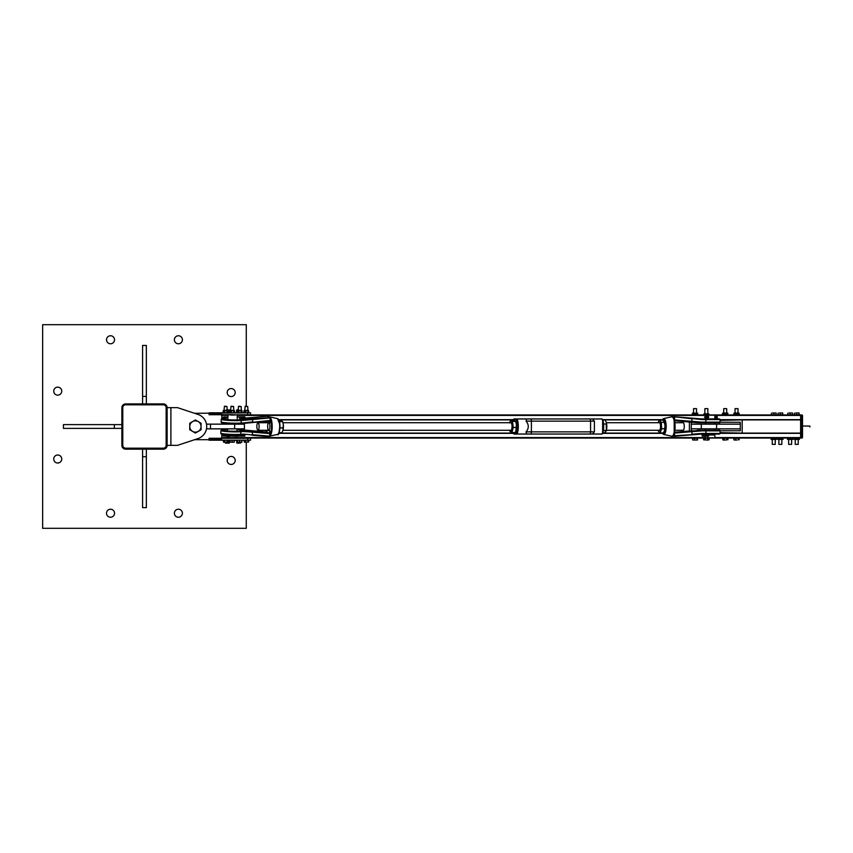 <?xml version="1.0" encoding="UTF-8"?>
<svg xmlns="http://www.w3.org/2000/svg" width="853" height="853" viewBox="0 0 853 853"><rect width="100%" height="100%" fill="white"/><g stroke="black" fill="none" stroke-linecap="round" stroke-linejoin="round"><path stroke-width="1.28" d="M178.405 517.238A4.009 4.009 0 0 1 174.396 513.229A4.009 4.009 0 0 1 178.405 509.22A4.009 4.009 0 0 1 182.403 513.229A4.009 4.009 0 0 1 178.405 517.238M231.195 396.57A4.009 4.009 0 0 1 227.186 392.561A4.009 4.009 0 0 1 231.195 388.552A4.009 4.009 0 0 1 235.193 392.561A4.009 4.009 0 0 1 231.195 396.57M110.527 343.78A4.009 4.009 0 0 1 106.518 339.771A4.009 4.009 0 0 1 110.527 335.762A4.009 4.009 0 0 1 114.537 339.771A4.009 4.009 0 0 1 110.527 343.78M57.737 463.019A4.009 4.009 0 0 1 53.728 459.01A4.009 4.009 0 0 1 57.737 455.012A4.009 4.009 0 0 1 61.736 459.01A4.009 4.009 0 0 1 57.737 463.019M57.737 395.142A4.009 4.009 0 0 1 53.728 391.143A4.009 4.009 0 0 1 57.737 387.134A4.009 4.009 0 0 1 61.736 391.143A4.009 4.009 0 0 1 57.737 395.142M178.405 343.78A4.009 4.009 0 0 1 174.396 339.771A4.009 4.009 0 0 1 178.405 335.762A4.009 4.009 0 0 1 182.403 339.771A4.009 4.009 0 0 1 178.405 343.78M231.195 464.448A4.009 4.009 0 0 1 227.186 460.439A4.009 4.009 0 0 1 231.195 456.43A4.009 4.009 0 0 1 235.193 460.439A4.009 4.009 0 0 1 231.195 464.448M110.527 517.238A4.009 4.009 0 0 1 106.518 513.229A4.009 4.009 0 0 1 110.527 509.22A4.009 4.009 0 0 1 114.537 513.229A4.009 4.009 0 0 1 110.527 517.238M246.272 406.231L246.272 324.684L42.65 324.684L42.65 528.316L246.272 528.316L246.272 442.195M163.36 449.168A3.775 3.775 0 0 0 167.124 445.394L167.124 407.691A3.775 3.775 0 0 0 163.36 403.917L125.647 403.917A3.775 3.775 0 0 0 121.883 407.691L121.883 445.394A3.775 3.775 0 0 0 125.647 449.168L163.36 449.168M122.779 445.351A2.826 2.826 0 0 0 125.604 448.177L163.318 448.177A2.826 2.826 0 0 0 166.143 445.351L166.143 407.649A2.826 2.826 0 0 0 163.318 404.812L125.604 404.812A2.826 2.826 0 0 0 122.779 407.649L122.779 445.351M142.579 403.917L142.579 345.465L146.343 345.465L146.343 403.917M146.343 396.378L142.579 396.378M146.343 449.168L146.343 507.62L142.579 507.62L142.579 449.168M142.579 456.707L146.343 456.707M121.883 428.387L63.431 428.387L63.431 424.613L121.883 424.613M114.334 424.613L114.334 428.387M177.499 445.351L197.992 438.581A12.731 12.731 0 0 0 197.992 414.419L177.499 407.649L197.992 414.419L177.499 407.649L167.124 407.649L167.124 445.351L177.499 445.351L194.676 439.679A13.2 13.2 0 0 0 195.412 439.7L209.081 439.7L195.412 439.7M221.801 436.395L221.567 438.282L247.733 438.282L247.733 440.169L250.558 440.169L250.558 438.282L247.733 438.282M194.676 413.321A13.2 13.2 0 0 1 195.412 413.3L247.733 412.831L247.733 414.718L237.113 414.718M247.733 440.169L209.081 440.191L209.081 438.282L221.567 438.282L221.567 439.231L209.081 439.231M209.081 413.3L209.081 414.718L221.567 414.718L221.801 416.605M227.954 414.718L221.567 414.718L221.567 413.769L209.081 413.769M250.558 438.282L250.558 440.169M250.558 412.831L250.558 414.718L250.558 412.831L247.733 412.831M245.355 414.953L250.558 414.718M224.67 414.953L227.026 414.718M224.702 406.508L226.994 406.508L224.883 406.231M223.614 442.195L223.155 440.169L227.996 440.169L227.996 442.003L223.912 442.195L227.996 442.003M224.67 440.169L224.67 442.003M227.09 440.169L227.09 442.003M230.971 406.508L233.594 406.508L231.216 406.231M230.054 442.195L231.078 442.195L230.054 442.195L230.033 440.169L234.298 440.169L234.298 442.195L231.078 442.195L234.319 442.003M232.123 440.169L232.123 442.003M234.266 440.169L234.266 442.003M238.488 414.953L241.175 414.718M238.531 406.508L241.132 406.508L238.776 406.231M237.603 442.195L238.563 442.195L237.603 442.195L237.539 440.169L241.9 440.169L241.836 442.195L238.563 442.195L241.9 442.003M239.586 440.169L239.586 442.003M241.772 440.169L241.772 442.003M245.387 406.508L247.733 406.508L245.579 406.231M244.31 442.195L243.915 440.169L248.713 440.169L248.713 442.003L244.726 442.195L248.713 442.003M245.525 440.169L245.525 442.003M247.935 440.169L247.935 442.003M239.554 443.133L237.678 443.133L239.554 443.133M236.899 443.133L237.678 443.133L236.793 442.963L236.793 441.364L237.539 441.364L236.569 440.777M238.563 442.195L238.563 442.963M240.546 442.195L240.546 442.963M240.759 442.195L240.759 442.963M228.753 443.133L226.919 443.133L228.753 443.133M229.67 440.777L229.67 441.364L227.996 441.364L229.542 441.364L229.297 443.133M225.629 443.133L226.919 443.133L225.629 443.133M225.874 442.195L225.874 442.963M225.373 442.195L225.373 442.963M227.954 442.035L227.954 442.963M229.67 412.223L229.67 411.636L228.007 411.636L229.382 411.636L229.35 409.866L226.471 409.866M229.382 410.037L226.994 409.866M229.318 411.636L229.318 410.037M237.209 409.866L238.307 409.866M238.648 409.866L237.081 409.866M237.56 410.634L237.56 410.037M236.569 412.223L237.294 411.636L236.601 411.636L236.601 410.037M236.185 440.169L236.185 440.777L237.539 440.777M227.996 440.777L230.033 440.777M228.007 412.223L229.766 412.223M236.185 412.831L237.294 412.223M233.594 406.508L233.807 410.346L230.545 410.346L231.046 406.231M234.564 410.783L233.69 410.783L233.679 412.617L232.912 412.831L229.788 412.66L229.788 410.783L234.564 410.783L234.255 412.831L232.922 412.82L233.978 412.82L233.733 410.837L234.564 410.783L230.662 410.783M229.766 410.837L229.788 412.66L229.788 410.783L231.27 410.837L230.79 412.767L232.08 412.82L231.312 412.66L231.27 410.837L233.69 410.783M226.994 406.508L227.207 410.346L223.944 410.346L224.456 406.231M223.944 410.346L227.986 410.783L227.634 412.831L226.205 412.82L227.303 412.82L227.015 410.837L227.986 410.783L224.179 410.783M227.975 410.783L226.973 410.783L226.962 412.617L223.529 412.831M223.497 412.82L223.155 410.837L224.542 410.837L224.542 412.617L225.352 412.831L224.094 412.767L224.574 410.783L226.973 410.783M223.145 412.617L223.177 410.783L223.465 412.831M241.132 406.508L241.356 410.346L238.083 410.346L238.595 406.231M238.083 410.346L242.113 410.783L238.275 410.783M242.124 410.783L241.857 412.82L240.397 412.82L241.164 412.66L241.196 410.837L242.135 410.837L241.164 410.783L241.154 412.617L237.656 412.831M237.624 412.82L237.305 410.837L238.733 410.837L238.733 412.617L239.544 412.831L238.275 412.767L238.765 410.783L241.164 410.783M237.294 412.617L237.326 410.783L237.614 412.831M247.733 406.508L247.946 410.346L244.683 410.346L245.195 406.231M247.967 410.783L248.692 410.837L248.415 412.831L247.221 412.82L248.202 412.82L247.967 410.783L248.66 410.783L244.662 410.783M244.523 412.831L243.969 412.66L244.523 412.831M246.378 412.831L243.969 412.66L243.958 410.794L244.182 412.82L243.937 410.837L245.621 410.783L245.589 412.617L246.378 412.82L245.067 412.767L245.643 410.837L247.967 410.837L247.967 412.617L246.378 412.831M241.826 412.831L243.969 412.66M170.899 445.351L170.899 407.649M206.501 424.144L210.488 424.144L210.488 428.856L244.427 428.856L244.427 424.144L234.639 424.144L234.639 428.856M210.488 424.144L234.639 424.144M210.488 428.856L206.501 428.856M198.237 421.606L201.063 423.237L201.063 426.5A5.651 5.651 0 0 0 192.586 421.606L195.412 419.964L198.237 421.606M201.063 429.763L198.237 431.394A5.651 5.651 0 0 0 201.063 426.5L201.063 429.763M195.412 433.036L192.586 431.394A5.651 5.651 0 0 0 198.237 431.394L195.412 433.036M189.75 426.5L189.75 423.237L192.586 421.606A5.651 5.651 0 0 0 192.586 431.394L189.75 429.763L189.75 426.5M221.801 418.556L221.801 414.953L227.954 414.953M237.379 414.953L801.809 414.953A0.704 0.704 0 0 1 802.513 415.656L801.809 415.656L801.809 437.344L802.513 437.344A0.704 0.704 0 0 1 801.809 438.047A0.704 0.704 0 0 0 802.513 437.344L802.513 415.656M221.801 434.006L221.801 438.047L800.626 438.047L800.626 433.335L720.092 433.335M278.867 433.1L513.218 433.1M602.836 433.1L662.269 433.1M720.092 433.1L800.626 433.1M221.801 422.63L221.801 424.144M221.801 428.856L221.801 429.72M278.867 419.9L513.218 419.9M602.836 419.9L662.269 419.9M720.092 419.9L800.626 419.9M720.092 419.665L800.626 419.665L800.626 414.953L801.809 414.953L801.809 415.656L800.626 415.656L800.626 437.344L801.809 437.344L801.809 438.047L800.626 438.047M781.849 439.53L781.849 444.37L778.874 444.37L778.874 439.53M782.532 414.771L778.192 414.771M778.874 444.37L781.849 444.37M779.173 412.98L781.551 412.98L779.173 412.98M782.734 412.98L781.551 412.98L782.734 412.98M780.356 413.193L780.356 414.771L782.734 414.771L782.734 413.193M780.356 414.771L777.989 414.771L777.989 413.193M798.227 439.53L798.227 444.37L795.252 444.37L795.252 439.53M798.909 414.771L794.569 414.771M795.252 444.37L798.227 444.37M795.55 412.98L797.928 412.98L795.55 412.98M799.112 412.98L797.928 412.98L799.112 412.98M796.745 413.193L796.745 414.771L799.112 414.771L799.112 413.193M796.745 414.771L794.367 414.771L794.367 413.193M791.627 439.53L791.627 444.37L788.652 444.37L788.652 439.53M792.309 414.771L787.969 414.771M788.652 444.37L791.627 444.37M788.95 412.98L791.328 412.98L788.95 412.98M792.512 412.98L791.328 412.98L792.512 412.98M790.145 413.193L790.145 414.771L792.512 414.771L792.512 413.193M790.145 414.771L787.767 414.771L787.767 413.193M775.249 439.53L775.249 444.37L772.274 444.37L772.274 439.53M775.931 414.771L771.592 414.771M772.274 444.37L775.249 444.37M772.573 412.98L774.95 412.98L772.573 412.98M776.134 412.98L774.95 412.98L776.134 412.98M773.767 413.193L773.767 414.771L776.134 414.771L776.134 413.193M773.767 414.771L771.389 414.771L771.389 413.193M776.507 439.316L771.016 439.316L775.814 439.53L776.507 439.316L775.814 438.047L771.709 438.047L771.016 439.316M772.391 439.316L772.391 438.261M775.132 439.316L775.132 438.261M783.107 439.316L777.616 439.316L782.414 439.53L783.107 439.316L782.414 438.047L778.309 438.047L777.616 439.316M778.992 438.261L778.992 439.316M781.732 438.261L781.732 439.316M792.885 439.316L787.394 439.316L792.202 439.53L792.885 439.316L792.202 438.047L788.087 438.047L787.394 439.316M788.769 438.261L788.769 439.316M791.509 438.261L791.509 439.316M799.485 439.316L793.994 439.316L798.803 439.53L799.485 439.316L798.803 438.047L794.687 438.047L793.994 439.316M795.369 438.261L795.369 439.316M798.109 438.261L798.109 439.316M742.185 419.9L720.092 420.369M720.092 432.631L742.185 433.1M692.369 430.744L691.271 430.744L691.271 428.856L740.297 428.856L740.297 430.744L720.081 430.744M720.081 422.256L740.297 422.256L740.297 424.144L691.271 424.144L691.271 422.256L692.369 422.256M689.395 422L689.395 431M719.559 430.275L719.559 428.856M719.559 424.144L719.559 422.725M742.185 432.631L742.185 420.369M691.271 428.856L691.271 424.144M740.297 428.856L740.297 424.144M693.926 408.63L696.528 408.63L696.528 413.065M696.528 408.63L693.564 408.63L693.564 413.065M697.37 440.02L695.813 440.02L697.37 440.02M693.478 440.02L695.813 440.02L693.478 440.02M692.721 440.02L692.444 438.229L694.513 438.229L694.513 439.807M694.513 438.229L697.104 438.229L697.104 439.807M697.104 438.229L697.647 439.807M705.591 408.63L707.841 408.63L707.841 413.822M707.841 408.63L704.877 408.63L704.877 413.822L708.736 413.822L704.919 413.822M708.438 440.02L706.401 440.02L709.067 439.817M705.036 439.807L705.036 438.229L703.618 438.229L703.618 439.807L706.401 440.02L703.65 439.817M705.036 438.229L707.777 438.229L707.777 439.807M707.777 438.229L709.099 438.229L709.099 439.807M722.619 413.193L724.943 413.065L723.728 413.065L723.728 408.63L726.692 408.63L726.692 413.065M726.692 408.63L723.728 408.63M723.323 440.02L725.519 440.02L723.323 440.02M726.873 439.807L725.519 440.02L726.873 439.807L726.873 438.229L727.929 438.229L727.929 439.807M723.024 440.02L722.491 438.229L724.154 438.229L724.154 439.807M724.154 438.229L726.873 438.229M735.041 413.065L735.041 408.63L738.005 408.63L738.005 413.065M738.005 408.63L735.041 408.63M737.088 440.02L734.806 440.02L737.088 440.02M734.241 440.02L734.806 440.02L733.857 439.807L733.857 438.229L735.755 438.229L735.755 439.807M735.755 438.229L738.421 438.229L738.421 439.807M738.421 438.229L739.188 438.229L739.188 439.807M697.125 414.558L697.786 414.345L697.082 414.558L697.786 414.345L697.125 413.065L692.305 413.279L697.765 413.268M697.082 414.558L692.327 414.355L697.082 414.558M692.967 413.065L692.305 413.279L692.967 414.558M693.638 413.279L693.638 414.345M696.379 413.279L696.379 414.345M708.886 414.036L708.886 414.953M703.832 414.953L703.96 413.833M708.544 414.953L708.544 414.036M706.007 414.953L706.007 414.036M727.119 413.065L724.943 413.065L727.119 413.065M724.943 413.065L722.491 413.279L722.491 414.345L727.588 414.558L722.619 414.43M727.396 413.065L727.94 413.279L727.396 414.558M723.035 413.065L722.491 413.279M722.491 414.345L723.035 414.558M723.579 413.279L723.579 414.345M726.308 413.279L726.308 414.345M733.889 413.215L739.156 413.215M738.666 414.558L739.263 414.345L738.666 413.065L734.38 413.065L733.793 414.345L738.901 414.558L733.889 414.398M734.38 413.065L733.793 413.279M733.793 414.345L734.38 414.558M734.977 413.279L734.977 414.345M737.717 413.279L737.717 414.345M268.887 422.747A3.775 1.13 90 0 1 269.911 426.671A3.775 1.13 90 0 1 268.78 430.275A3.775 1.13 90 0 1 267.661 426.5A3.775 1.13 90 0 1 268.78 422.725A3.775 1.13 90 0 1 268.887 422.747M244.257 422.821L252.712 421.894L252.584 418.684L244.001 419.601L240.098 418.396M239.448 418.396L244.15 420.284L270.081 417.906L270.827 420.273A9.255 2.762 90 0 1 270.454 433.878L271.041 434.22A9.692 2.9 -90 0 0 271.435 419.985L270.881 418.567A9.714 2.9 -90 0 0 270.689 418.151L269.26 416.829L267.938 416.786M243.563 434.667L243.766 434.113L240.386 434.838L240.791 434.294A11.313 0.992 -178.4 0 1 228.252 434.241A11.313 0.992 -178.4 0 1 220.852 433.111C220.469 433.74 221.556 434.177 224.115 434.422L240.322 434.838A10.716 0.938 1.6 0 1 227.335 434.721A10.716 0.938 1.6 0 1 221.705 433.516M238.936 429.592L236.985 429.517A25.483 2.239 1.6 0 0 238.936 429.592L265.368 431.895L268.386 432.834L243.702 430.914L243.574 431.554L243.702 430.914L238.936 429.592L243.201 430.914A25.483 2.239 1.6 0 0 240.429 431.085L240.866 431.725A24.886 2.186 -178.4 0 1 243.574 431.554M244.022 431.554L252.435 432.151L252.317 431.501M243.436 419.623A7.538 7.165 107.2 0 0 244.001 419.601L243.979 419.612A7.538 5.736 97.5 0 1 243.553 419.655A25.483 2.239 1.6 0 0 240.738 419.825A10.716 0.938 -178.4 0 1 226.631 419.612A10.716 0.938 -178.4 0 1 223.006 418.301L221.226 419.271A11.313 0.992 1.6 0 0 228.636 420.412A11.313 0.992 1.6 0 0 241.175 420.465L241.1 423.035A11.313 0.992 -178.4 0 1 228.561 422.981A11.313 0.992 -178.4 0 1 221.162 421.84L221.226 419.271M240.738 419.825L241.175 420.465A24.886 2.186 -178.4 0 1 244.15 420.284L243.979 419.612M270.07 435.606L271.041 434.22M269.836 435.926L270.209 435.616A9.714 2.9 -90 0 0 270.412 435.329M271.435 419.985L270.07 420.838L270.401 422.789L270.817 420.892M269.9 417.256A0.597 0.565 107.2 0 0 269.484 417.106L269.868 417.256A0.597 0.576 -61.7 0 1 270.476 417.735L270.444 419.409M270.476 433.249L270.177 431.149L269.729 433.196L270.476 433.249L269.964 436.214A0.597 0.586 -66.2 0 1 269.367 436.672M270.028 434.657L269.569 436.139L270.209 435.616M266.861 431.16L267.16 430.275A1.695 1.61 107.2 0 1 265.368 431.895L239.565 429.635M267.17 416.403A0.597 0.544 101.5 0 0 266.861 416.328L268.844 416.701M268.695 416.69L269.09 416.808A0.597 0.586 152.7 0 1 269.26 416.829L270.017 417.426M270.476 417.735L252.584 418.684M269.665 435.456L269.729 433.196A2.292 2.175 107.2 0 1 268.492 433.473L252.435 432.151L252.36 434.71L269.569 436.139L269.335 436.672A0.597 0.597 0 0 0 269.974 436.214M266.818 416.328L249.566 417.746L266.84 416.328A0.597 0.597 0 0 1 267.01 416.339L277.481 418.578A7.944 2.367 90 0 1 277.545 418.588A7.944 2.367 90 0 1 279.699 426.607A7.944 2.367 90 0 1 277.481 434.422L270.006 436.054M252.147 435.254L269.335 436.672L243.766 434.113A24.886 2.186 1.6 0 0 240.791 434.294L240.866 431.725A11.313 0.992 1.6 0 1 228.327 431.671A11.313 0.992 1.6 0 1 220.916 430.53L220.852 433.111M701.507 434.06A7.538 7.506 90 0 1 702.051 434.038L701.699 433.452L701.454 434.07L673.966 435.776A0.597 0.544 88.7 0 0 674.51 436.246L674.51 436.246A0.597 0.544 88.7 0 0 674.542 436.246L674.211 433.324A9.255 2.762 -90 0 0 674.211 419.676L673.785 419.345A9.692 2.9 90 0 1 673.785 433.655L673.369 434.913A9.714 2.9 90 0 1 673.177 435.265L672.132 436.278L673.454 435.936A0.597 0.565 90 0 0 673.998 436.256L702.051 434.038L719.505 434.038L714.846 434.038L714.846 437.813L705.42 437.813L705.42 435.979M702.019 434.038L705.42 434.55M719.505 434.038L720.092 433.452L701.699 433.452L691.932 434.23L691.932 431.65L702.04 430.861L701.465 430.296L701.465 430.882M673.006 435.659A0.597 0.554 13.7 0 1 673.454 435.936L673.689 435.723A10.225 3.049 -90 0 0 673.891 435.361L673.177 435.265M673.369 434.913L674.606 434.977L674.435 432.706M697.296 430.296L701.465 430.296L691.708 431.053L691.932 431.65L675.832 432.983A2.292 2.186 90 0 1 674.606 432.706L674.499 432.439M714.846 428.856L714.846 430.275L719.505 430.275L697.807 430.275M705.42 416.381L705.42 415.187L714.846 415.187L714.846 418.962L719.505 418.962L702.051 418.962A7.538 7.506 90 0 1 701.507 418.94L701.699 419.548L702.019 418.962M674.211 419.676L674.606 418.023L673.891 417.639A10.225 3.049 -90 0 0 673.689 417.277L673.966 417.224A0.597 0.544 -88.7 0 1 674.499 416.754L674.51 416.754A0.597 0.544 -88.7 0 1 674.542 416.754L702.051 418.962L705.42 418.962L705.42 417.81M705.42 424.144L705.42 422.725L674.755 420.796L697.306 422.704L702.104 422.725L702.04 422.139L701.465 422.704L675.352 420.614M701.465 422.118L691.932 421.35L691.708 421.947M674.435 420.294L674.68 417.341L673.369 418.087L673.785 419.345M671.546 416.85A0.597 0.565 -90 0 1 671.876 416.744L673.177 417.735A9.714 2.9 90 0 1 673.369 418.087M673.785 433.655L674.328 434.156L674.211 433.324M674.595 434.977L674.328 434.156M674.328 418.844L674.595 418.023M674.499 420.561L674.606 420.294A2.292 2.186 90 0 1 675.832 420.017L675.608 420.614A1.695 1.621 -90 0 0 674.574 420.892L675.48 420.604M671.439 436.246A0.597 0.597 0 0 1 671.023 436.032A0.597 0.586 92.8 0 0 671.524 436.246L671.919 436.256A0.597 0.565 -90 0 1 671.876 436.256L672.313 436.288A0.597 0.597 -71.6 0 1 672.153 436.278L672.559 436.278M672.089 436.267L671.876 436.256A0.597 0.565 -90 0 1 671.546 436.15M673.006 417.341A0.597 0.554 166.3 0 0 673.454 417.064L673.177 417.735M675.832 420.017L691.932 421.35L691.932 418.77L673.998 416.744A0.597 0.565 90 0 0 673.454 417.064L671.919 416.744A0.597 0.565 -90 0 1 671.919 416.744L671.524 416.754A0.597 0.586 87.2 0 0 671.034 416.968A0.597 0.597 0 0 1 671.439 416.754M662.696 433.527A7.944 2.367 -90 0 0 663.645 434.422A7.944 2.367 -90 0 0 663.805 434.444A7.944 2.367 -90 0 0 666.172 426.5A7.944 2.367 -90 0 0 663.805 418.556A7.944 2.367 -90 0 0 663.645 418.578L672.143 416.722A0.597 0.597 -108.4 0 1 672.313 416.712M705.996 418.962L705.836 419.548L701.699 419.548L674.542 416.754A0.597 0.597 0 0 0 674.51 416.754L673.955 416.744M702.104 422.725L719.505 422.725L714.846 422.725L714.846 424.144M227.388 435.265L227.442 436.118M227.911 416.488L228.018 415.464L227.911 416.488M227.367 436L227.335 437.131L231.184 437.642L236.761 437.397L236.803 436M231.803 415.112L237.379 414.867L227.964 414.601L231.803 415.112M707.073 417.074L707.851 416.125L707.851 418.013L707.073 417.074M707.851 434.987L707.851 436.875L707.073 435.926M705.538 434.603L704.887 434.497L705.495 435.947L702.243 436.128L708.726 435.979L702.222 436.139L702.115 434.817L704.898 434.657M705.666 434.625L706.017 435.414L705.538 434.891L713.652 435.019M705.015 435.808L708.576 435.414M702.339 436.118L702.211 434.795M714.846 417.725L715.017 417.032L717.426 417.17L714.846 417.437M717.053 417.981L714.846 417.853L717.384 417.565M717.074 416.648L714.846 416.531L717.074 416.648M708.555 416.52L707.286 416.765M706.583 416.467L705.506 416.392M706.817 416.499L705.25 416.413L706.817 416.499M244.843 435.926L224.478 435.958L244.843 435.926L244.854 434.603L241.442 434.657L244.832 434.603M241.335 434.774L244.608 435.051M225.608 434.657L241.282 435.499L225.64 435.499L223.369 434.678M244.704 436.043L224.808 436.022M225.597 435.979L224.648 435.083L222.697 435.115L224.488 434.635M241.442 435.979L244.598 435.446M225.757 435.99L223.358 435.99L225.757 435.99M244.918 435.936L244.854 434.603M244.715 417.767L244.95 417.245L241.388 417.586L244.726 418.162L241.388 417.586M227.89 417.074L225.704 417.074L227.879 417.586M224.979 416.957L225.821 417.021M244.811 416.872L236.985 417.021L244.95 417.245M223.497 418.311L225.736 418.396L224.883 416.946M245.024 417.234L244.982 418.567L241.399 417.991M241.559 418.396L244.726 418.162M224.712 416.968L223.465 417.064L224.712 417.117M513.122 420.433A8.37 2.506 90 0 1 513.378 419.708L516.31 419.708L517.099 418.962L514.028 418.962L513.378 419.708L514.028 418.962M516.31 419.708A8.37 2.506 90 0 1 516.31 433.292L517.099 434.038A9.127 2.73 -90 0 0 517.099 418.962L526.109 418.962M516.31 433.292L513.378 433.292L514.028 434.038L602.026 434.038L602.676 433.292L602.026 434.038A9.127 2.73 90 0 0 602.026 418.962L592.643 418.962M513.122 432.567A8.37 2.506 90 0 0 513.378 433.292L514.028 434.038M592.334 418.962L526.61 418.962L526.056 421.126C529.009 424.709 529.009 428.291 526.056 431.874L526.61 434.038M602.676 419.708L602.026 418.962L602.676 419.708A8.37 2.506 -90 0 1 602.676 433.292M589.444 434.038L526.141 434.038L592.494 434.038L594.402 431.874L594.402 421.126L592.515 418.962M515.916 422.128A5.651 1.685 90 0 1 515.98 422.31A5.651 1.685 90 0 1 516.417 424.41A5.651 1.685 90 0 1 516.172 430.008A5.651 1.685 90 0 1 515.98 430.69A5.651 1.685 90 0 1 515.969 430.722L516.417 424.41L515.66 421.382L513.73 420.433L510.574 420.433L511.15 420.902A5.651 1.685 -90 0 0 509.774 422.31A5.651 1.685 -90 0 0 509.646 422.725M510.883 430.275A3.775 1.13 -90 0 0 511.523 429.667A3.775 1.13 -90 0 0 511.523 423.333A3.775 1.13 -90 0 0 510.883 422.725M509.646 430.275A5.651 1.685 -90 0 0 509.774 430.69A5.651 1.685 -90 0 0 510.659 432.098A5.651 1.685 -90 0 0 512.237 430.008A5.651 1.685 -90 0 0 512.472 424.41A5.651 1.685 -90 0 0 511.15 420.902L512.504 421.382L513.229 427.449L512.013 432.567L509.838 430.872M515.98 422.31L515.66 421.382L512.504 421.382M512.013 432.567L515.169 432.567L516.172 430.008M509.582 422.992L510.574 420.433M516.385 427.449L513.229 427.449M602.879 432.972L604.5 432.972L606.302 430.498L606.28 422.299A5.651 1.685 90 0 1 606.28 422.31A5.651 1.685 90 0 1 606.824 427.268A5.651 1.685 90 0 1 606.28 430.69A5.651 1.685 90 0 1 606.227 430.85M606.184 422.032L605.022 420.028L602.879 420.028M605.79 431.735L606.302 430.498L603.455 430.498M606.568 424.026L603.636 424.026M659.38 430.275A3.775 1.13 -90 0 0 660.019 429.667A3.775 1.13 -90 0 0 660.019 423.333A3.775 1.13 -90 0 0 659.38 422.725M658.153 430.275A5.651 1.685 -90 0 0 658.281 430.69A5.651 1.685 -90 0 0 658.825 431.81A5.651 1.685 -90 0 0 660.499 430.85A5.651 1.685 -90 0 0 661.075 425.54A5.651 1.685 -90 0 0 659.998 421.19A5.651 1.685 -90 0 0 658.335 422.15A5.651 1.685 -90 0 0 658.281 422.31A5.651 1.685 -90 0 0 658.153 422.725M664.412 422.107A5.651 1.685 90 0 1 664.487 422.31A5.651 1.685 90 0 1 665.02 425.54A5.651 1.685 90 0 1 664.487 430.69L665.02 425.54L663.933 421.19L662.632 420.06L659.476 420.06L661.299 422.32L661.629 428.76L660.137 432.94L658.825 431.81M658.281 422.31L659.476 420.06M660.137 432.94L663.293 432.94L664.434 430.85M661.299 422.32L664.455 422.32L663.933 421.19M661.629 428.76L664.796 428.76M282.769 422.075A5.651 1.685 90 0 1 282.855 422.31A5.651 1.685 90 0 1 283.324 424.762A5.651 1.685 90 0 1 282.972 430.296A5.651 1.685 90 0 1 282.855 430.69A5.651 1.685 90 0 1 282.844 430.701L283.324 424.762L282.642 421.659L280.733 420.284L279.038 420.284M279.038 432.716L281.927 432.716L282.972 430.296L510.936 430.275M280.072 427.875L283.239 427.875M279.485 421.659L282.642 421.659L282.855 422.31M257.787 422.789A3.775 1.13 90 0 1 257.99 422.725A3.775 1.13 90 0 1 259.109 426.5A3.775 1.13 90 0 1 257.99 430.275A3.775 1.13 90 0 1 256.87 426.841A3.775 1.13 90 0 1 257.787 422.789M674.894 430.275L683.146 430.275A3.775 1.13 -90 0 0 684.191 427.897A3.775 1.13 -90 0 0 683.914 423.76A3.775 1.13 -90 0 0 683.146 422.725L674.894 422.725M234.287 412.831L236.185 412.809M227.655 412.82L228.007 410.837M223.912 410.346L223.145 410.837M241.815 412.82L242.145 410.837M238.051 410.346L237.294 410.837M244.683 410.346L248.66 410.783M221.801 437.578L230.001 437.578M236.153 437.578L705.42 437.578M714.846 437.578L800.626 437.578M278.739 433.335L513.303 433.335M602.751 433.335L662.397 433.335M278.739 419.665L513.303 419.665M602.751 419.665L662.397 419.665M221.801 415.422L227.943 415.422M237.369 415.422L705.42 415.422M714.846 415.422L800.626 415.422M701.305 428.856L701.305 424.144M716.605 428.856L716.605 424.144M222.015 422.246A10.716 0.938 1.6 0 0 227.644 423.451A10.716 0.938 1.6 0 0 240.631 423.578L241.1 423.035A24.886 2.186 1.6 0 1 243.819 422.864M240.749 423.568A25.483 2.239 -178.4 0 1 243.414 423.408M240.439 434.827A25.483 2.239 -178.4 0 1 243.137 434.667M266.467 431.554A9.255 2.762 90 0 1 266.264 430.275L266.445 431.565M266.467 421.286L266.232 422.725A9.255 2.762 90 0 1 266.499 421.286M267.16 430.211L266.754 432.108M267.352 430.275L270.177 431.149A1.695 1.61 -72.8 0 1 268.386 432.834L268.492 433.473M244.022 423.344L268.727 421.105A1.695 1.61 -72.8 0 1 270.401 422.789L267.394 421.851A1.695 1.61 107.2 0 0 267.298 421.222M278.43 433.527A7.357 2.196 -90 0 0 279.976 426.5A7.357 2.196 -90 0 0 278.43 419.473M270.134 418.578L270.07 420.838A2.292 2.175 107.2 0 0 268.855 420.572L240.695 423.578L224.424 423.152C221.865 422.917 220.778 422.48 221.162 421.84M249.545 417.746L245.046 418.066L249.524 417.757M240.429 431.085A10.716 0.938 -178.4 0 1 223.785 430.605A10.716 0.938 -178.4 0 1 227.559 429.283L222.068 429.656L220.916 430.53M252.584 422.427L268.855 420.572M702.04 430.861L705.836 430.861L705.996 434.038M705.996 430.275L705.836 430.861L720.092 430.861L719.505 430.275M662.184 420.06L663.645 418.578A7.944 2.367 -90 0 0 662.696 419.473M662.28 420.06A7.357 2.196 90 0 1 663.346 419.143A7.357 2.196 90 0 1 665.553 426.5A7.357 2.196 90 0 1 663.346 433.857A7.357 2.196 90 0 1 662.28 432.94M705.996 422.725L705.836 422.139L702.04 422.139M719.505 422.725L720.092 422.139L705.836 422.139L705.836 419.548L720.092 419.548L719.505 418.962M688.68 431.053L674.755 432.204L688.68 431.053M691.708 431.053L675.608 432.386L675.832 432.983M675.352 432.386L675.608 432.386A1.695 1.621 -90 0 1 674.574 432.108L675.48 432.396M714.846 434.934L714.313 434.54M705.623 435.926L708.726 435.926M705.207 416.808L707.35 417.501L705.111 417.693M707.148 417.831L708.353 417.831M708.662 417.437L707.361 417.437M707.35 417.501L704.503 417.202L707.393 417.106M707.393 417.032L708.726 417.032M706.977 416.595L705.538 416.392L704.503 417.202M224.478 435.958L222.697 435.115M241.548 417.074L236.985 417.074M225.768 417.021L222.814 417.543L224.766 418.055L222.814 417.543M225.704 417.074L224.584 417.149M227.868 417.991L222.825 417.938M225.746 418.386L224.638 418.471M526.056 421.126L531.398 421.126A2.175 0.65 -90 0 0 530.747 418.962M594.402 431.874L531.398 431.874L531.398 421.126L590.564 421.126A2.175 0.65 -90 0 0 589.913 418.962M589.913 434.038A2.175 0.65 90 0 0 590.564 431.874L590.564 421.126L594.402 421.126M530.747 434.038A2.175 0.65 90 0 0 531.398 431.874L526.056 431.874M209.081 412.809L223.422 412.809M209.081 440.191L223.155 440.191M234.319 440.191L236.185 440.191M241.9 440.191L243.915 440.191M234.564 412.66L234.586 410.837M244.651 410.346L243.937 410.837M248.681 412.649L248.692 410.837M802.982 426.031L809.881 426.031L809.881 426.969L809.881 426.031L802.513 426.031M277.481 418.578L279.923 424.41C279.283 432.738 278.473 436.075 277.481 434.422M267.032 430.744L265.358 431.895M269.633 417.117L270.177 417.33A0.597 0.597 0 0 1 270.486 417.746L270.54 418.29M268.727 421.105L269.292 421.169M673.955 436.256L674.51 436.246A0.597 0.597 0 0 0 674.552 436.246L691.804 434.817M720.092 433.452L720.092 430.861M662.184 432.94L663.645 434.422L672.143 436.278M674.19 433.612L674.19 419.388M672.143 416.722L672.686 416.712M691.804 418.183L701.497 418.94M720.092 422.139L720.092 419.548M227.964 414.601L227.922 416.093M227.9 416.872L227.815 419.708M227.719 423.461L227.698 424.144M227.57 428.856L227.506 430.968M237.379 414.867L237.347 416.349M237.283 418.396L237.241 419.964M236.995 428.856L236.931 431.234M705.42 430.275L705.42 428.856M707.148 417.842L708.353 417.842M705.527 416.392L706.561 416.467M222.697 435.52L224.787 436.022M513.431 433.644L513.058 432.567M513.058 420.433L513.431 419.356M602.623 419.356L602.623 433.644M257.99 430.275L268.78 430.275M516.108 430.275L517.078 430.275M257.99 422.725L268.78 422.725M282.972 422.725L510.936 422.725M516.108 422.725L517.078 422.725M606.408 430.275L659.444 430.275M606.408 422.725L659.444 422.725"/></g></svg>
